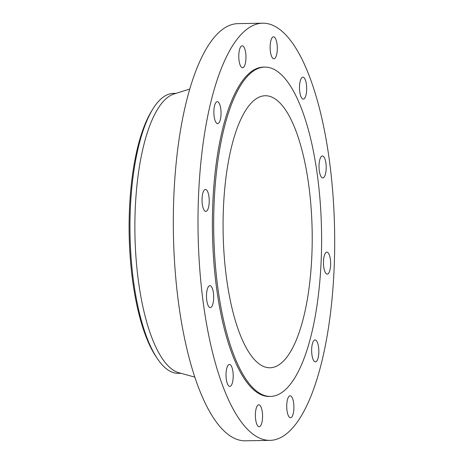 <?xml version="1.0" encoding="UTF-8"?>
<svg xmlns="http://www.w3.org/2000/svg" width="464" height="464" viewBox="0 0 464 464"><rect width="100%" height="100%" fill="white"/><g stroke="black" fill="none" stroke-linecap="round" stroke-linejoin="round"><path stroke-width="0.7" d="M245.201 63.986A10.979 3.59 89 0 0 245.566 52.2A10.979 3.59 89 0 0 242.179 45.803A10.979 3.59 89 0 0 239.552 49.573A10.979 3.59 89 0 0 239.18 61.358A10.979 3.59 89 0 0 242.568 67.756A10.979 3.59 89 0 0 245.201 63.986M224.008 389.151A208.614 68.26 89 0 0 270.019 440.365A208.614 68.26 89 0 0 331.499 304.309A208.614 68.26 89 0 0 308.682 74.414A208.614 68.26 89 0 0 262.676 23.2A208.614 68.26 89 0 0 201.196 159.262A208.614 68.26 89 0 0 224.008 389.151M264.747 67.089L263.448 67.112A164.697 53.894 89 0 0 214.913 174.528A164.697 53.894 89 0 0 232.922 356.021A164.697 53.894 89 0 0 269.248 396.453L270.541 396.43A164.697 53.894 89 0 0 319.081 289.014A164.697 53.894 89 0 0 301.066 107.52A164.697 53.894 89 0 0 264.747 67.089A164.697 53.894 89 0 0 216.207 174.505A164.697 53.894 89 0 0 234.221 355.998A164.697 53.894 89 0 0 270.541 396.43M221.015 114.741A10.979 3.59 89 0 0 217.262 101.668A10.979 3.59 89 0 0 213.892 110.548A10.979 3.59 89 0 0 217.651 123.621A10.979 3.59 89 0 0 221.015 114.741M208.98 196.864A10.979 3.59 89 0 0 205.442 189.457A10.979 3.59 89 0 0 202.292 204.003A10.979 3.59 89 0 0 205.83 211.41A10.979 3.59 89 0 0 208.98 196.864M212.315 288.341A10.979 3.59 89 0 0 209.89 285.644A10.979 3.59 89 0 0 206.654 292.807A10.979 3.59 89 0 0 207.855 304.906A10.979 3.59 89 0 0 210.279 307.603A10.979 3.59 89 0 0 213.515 300.44A10.979 3.59 89 0 0 212.315 288.341M230.127 364.663A10.979 3.59 89 0 0 229.413 364.46A10.979 3.59 89 0 0 226.014 374.413A10.979 3.59 89 0 0 229.094 386.216A10.979 3.59 89 0 0 229.802 386.413A10.979 3.59 89 0 0 233.201 376.461A10.979 3.59 89 0 0 230.127 364.663M257.648 405.379A10.979 3.59 89 0 0 255.461 417.6A10.979 3.59 89 0 0 259.173 426.741A10.979 3.59 89 0 0 260.31 426.143A10.979 3.59 89 0 0 262.491 413.917A10.979 3.59 89 0 0 258.784 404.782A10.979 3.59 89 0 0 257.648 405.379M287.494 399.579A10.979 3.59 89 0 0 287.123 411.365A10.979 3.59 89 0 0 290.51 417.762A10.979 3.59 89 0 0 293.144 413.992A10.979 3.59 89 0 0 293.515 402.207A10.979 3.59 89 0 0 290.128 395.809A10.979 3.59 89 0 0 287.494 399.579M311.68 348.824A10.979 3.59 89 0 0 315.433 361.897A10.979 3.59 89 0 0 318.797 353.017A10.979 3.59 89 0 0 315.044 339.944A10.979 3.59 89 0 0 311.68 348.824M323.715 266.701A10.979 3.59 89 0 0 327.248 274.108A10.979 3.59 89 0 0 330.397 259.562A10.979 3.59 89 0 0 326.865 252.155A10.979 3.59 89 0 0 323.715 266.701M320.38 175.224A10.979 3.59 89 0 0 322.799 177.921A10.979 3.59 89 0 0 326.035 170.758A10.979 3.59 89 0 0 324.835 158.659A10.979 3.59 89 0 0 322.416 155.962A10.979 3.59 89 0 0 319.18 163.125A10.979 3.59 89 0 0 320.38 175.224M302.569 98.902A10.979 3.59 89 0 0 303.276 99.105A10.979 3.59 89 0 0 306.681 89.152A10.979 3.59 89 0 0 303.601 77.355A10.979 3.59 89 0 0 302.893 77.152A10.979 3.59 89 0 0 299.489 87.104A10.979 3.59 89 0 0 302.569 98.902M275.048 58.186A10.979 3.59 89 0 0 277.228 45.965A10.979 3.59 89 0 0 273.522 36.824A10.979 3.59 89 0 0 272.385 37.422A10.979 3.59 89 0 0 270.205 49.648A10.979 3.59 89 0 0 273.911 58.783A10.979 3.59 89 0 0 275.048 58.186M262.676 23.2L237.986 23.635A208.614 68.26 89 0 0 176.506 159.691A208.614 68.26 89 0 0 199.317 389.586A208.614 68.26 89 0 0 245.328 440.8L270.019 440.365M295.255 129.137A136.039 44.515 89 0 0 265.251 95.741A136.039 44.515 89 0 0 225.156 184.469A136.039 44.515 89 0 0 240.033 334.382A136.039 44.515 89 0 0 270.036 367.778A136.039 44.515 89 0 0 310.132 279.055A136.039 44.515 89 0 0 295.255 129.137M181.001 373.3L178.304 373.346A139.989 45.808 -91 0 1 157.371 358.643L156.049 356.683A137.767 45.078 -91 0 1 129.305 213.475A137.767 45.078 -91 0 1 151.722 110.838L152.975 108.831A139.989 45.808 -91 0 1 173.379 93.403L176.071 93.357M152.975 108.831A139.989 45.808 -91 0 0 130.193 213.127A139.989 45.808 89 0 0 147.43 338.981A139.989 45.808 -91 0 0 157.371 358.643M189.753 89.059L173.89 94.047A139.989 45.808 89 0 0 136.404 190.994A139.989 45.808 89 0 0 152.331 338.894A139.989 45.808 89 0 0 178.791 372.691L194.822 377.116"/></g></svg>
